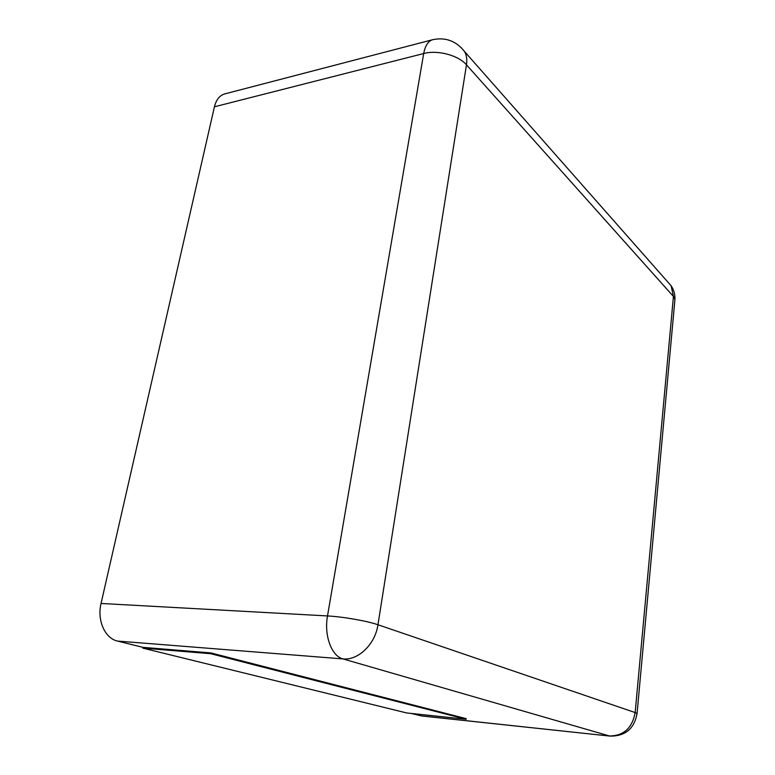 <?xml version="1.0" encoding="UTF-8"?>
<svg xmlns="http://www.w3.org/2000/svg" width="775" height="775" viewBox="0 0 775 775"><rect width="100%" height="100%" fill="white"/><g stroke="black" fill="none" stroke-linecap="round" stroke-linejoin="round"><path stroke-width="1.16" d="M420.767 715.809L610.148 736.114L421.658 715.964L411.031 713.407M210.887 652.918L466.192 718.648L466.114 719.258L210.722 653.712L210.887 652.918L142.987 647.357L117.49 641.07C104.993 638.435 96.894 620.3 101.05 603.463L214.433 106.795L423.692 53.533C425.175 45.667 428.168 41.056 432.673 39.699L224.76 93.911C219.635 95.412 216.196 99.704 214.433 106.795M466.114 719.258L406.672 712.952L142.823 648.123L142.987 647.357M142.823 648.123L210.722 653.712M609.392 735.959L342.957 658.915C358.263 660.6 375.255 644.151 377.958 624.747L466.472 64.838L673.436 296.476L635.161 712.574L377.958 624.747C367.379 621.017 342.753 616.706 327.505 615.941L423.692 53.533C437.565 49.726 458.364 55.267 466.472 64.838C467.248 59.675 466.627 55.258 464.603 51.596L671.121 285.772L673.436 296.476L674.947 299.421L637.06 713.494L635.161 712.574C632.245 728.093 623.652 735.892 609.392 735.959M117.49 641.07L342.957 658.915C331.535 656.134 323.902 635.374 327.505 615.941L101.05 603.463M637.021 713.92L637.06 713.494C634.308 728.684 625.338 736.221 610.148 736.114M674.783 301.252L674.947 299.421C675.151 294.442 673.872 289.889 671.121 285.772L667.624 281.8M460.912 47.314L464.603 51.596C456.194 40.968 445.548 37.006 432.673 39.699"/></g></svg>
